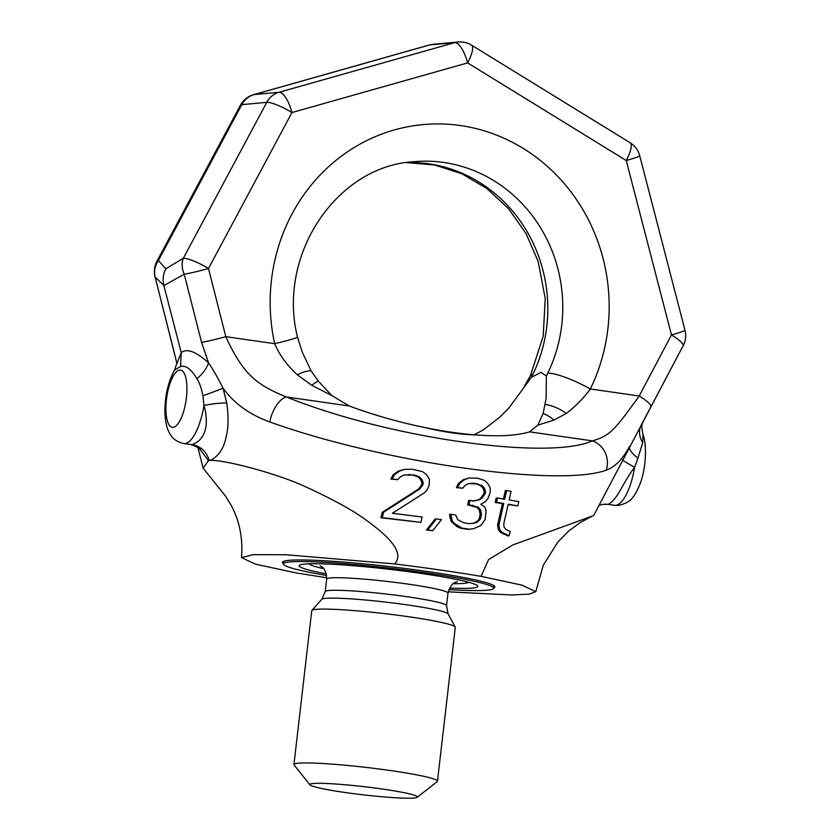 <?xml version="1.0" encoding="UTF-8"?>
<svg xmlns="http://www.w3.org/2000/svg" width="840" height="840" viewBox="0 0 840 840"><rect width="100%" height="100%" fill="white"/><g stroke="black" fill="none" stroke-linecap="round" stroke-linejoin="round"><path stroke-width="1.26" d="M433.188 44.289A21.672 21.672 0 0 0 429.272 45.014A21.672 7.402 -105.8 0 1 429.733 44.93A21.672 20.328 84.8 0 1 433.188 44.289L458.147 42A21.672 20.328 84.8 0 0 454.692 42.641L429.733 44.93L254.069 94.573L279.027 92.285A21.672 20.328 84.8 0 0 266.763 102.344L183.298 258.321L165.847 268.758C163.097 274.071 162.435 279.678 163.863 285.558L181.251 352.611L180.558 366.566L174.678 369.915C168.231 381.633 164.976 395.409 164.913 411.233C165.134 422.121 167.087 430.091 170.762 435.162C171.245 435.75 174.079 441.357 183.719 443.52A43.344 14.679 98.2 0 0 184.905 443.552A43.344 14.679 -81.8 0 0 203.973 405.457A21.672 3.633 171.3 0 1 226.758 403.022L223.02 388.091C233.919 403.337 249.522 414.624 269.829 421.953C381.675 462.326 558.359 487.673 606.113 470.201C614.985 467.061 622.787 459.134 629.517 446.418A21.672 7.35 -151.6 0 0 637.959 458.115L642.716 442.617L642.957 434.564C646.863 443.457 646.464 467.481 639.986 484.155C633.938 498.309 630.378 502.593 618.545 505.418L614.387 505.312A43.344 14.679 -81.8 0 0 615.573 505.344A43.344 14.679 98.2 0 0 634.641 467.24L637.959 458.115M458.147 42A21.672 21.672 0 0 1 471.481 45.129A21.672 6.153 121.6 0 1 467.618 62.895A21.672 7.402 74.2 0 0 454.692 42.641L279.027 92.285A21.672 7.402 74.2 0 1 291.953 112.55A21.672 4.326 28.2 0 0 266.763 102.344L241.804 104.633L158.34 260.61L165.847 268.758M448.171 591.832L511.781 594.982L529.442 594.111L535.784 591.665L543.312 565.173L557.938 541.905L568.67 531.08L579.999 522.701L593.807 515.267L683.109 345.828A21.672 4.295 -152.1 0 0 683.141 345.776A21.672 4.295 -152.1 0 0 671.475 334.95L626.241 160.514L467.618 62.895L291.953 112.55L208.488 268.527L225.813 336.672C243.411 375.029 257.019 385.004 286.44 396.974C387.104 437.787 547.89 460.856 592.4 440.874C610.606 435.74 615.741 428.453 639.198 395.987L671.475 334.95A21.672 1.292 165.5 0 0 684.968 330.194L639.734 155.757A21.672 1.292 165.5 0 1 626.241 160.514A21.672 6.153 121.6 0 0 630.115 142.737L471.481 45.129M592.799 515.897L512.631 545.024L488.555 559.587L481.058 576.335C454.902 571.956 426.069 567.819 394.538 563.924C403.211 554.915 394.663 541.002 368.907 522.186C355.772 511.928 335.066 500.315 306.8 487.368C280.928 474.842 226.874 459.963 210.304 460.362C218.652 456.225 223.923 448.392 226.118 436.853C228.448 428.379 228.669 417.102 226.758 403.022M404.313 474.925L412.881 475.136L417.921 476.889L420.588 479.441L421.964 482.947L421.491 485.1L418.435 489.132L382.19 512.358L380.951 517.745L420.924 522.385L422.111 517.01L392.364 513.272L424.263 492.912L427.046 489.962L429.03 485.793L429.429 479.199L426.248 474.348L422.552 471.65L412.241 469.235L404.502 469.382L399.693 471.009L394.359 474.789L392.291 478.968L397.751 479.63L400.649 476.658L404.366 474.894L414.225 475.02L419.255 476.763L421.921 479.325L423.286 482.822L422.814 484.974L419.769 489.006L383.576 512.232L382.347 517.619L420.924 522.385M404.502 469.382L398.339 471.135L392.994 474.915L390.915 479.094L397.751 479.63M436.422 518.92L435.12 519.047L426.405 530.061L432.8 530.628L441.452 519.614L436.422 518.92L427.718 529.935L432.8 530.628M450.818 514.28L449.516 514.395L451.038 521.273L456.907 526.575L460.53 528.213L468.143 529.368L473.466 528.749L480.942 525.462L485.142 519.435L486.129 510.678L484.995 507.161L480.816 504.284L485.268 501.627L487.841 498.697L490.193 492.377L490.224 487.925L487.452 483.042L484.176 480.312L477.771 478.223L468.888 478.023L464.52 479.608L459.659 483.346L457.727 487.515L462.62 488.219L465.286 485.268L468.668 483.546L473.718 483.179L482.044 485.552L484.386 488.135L485.541 491.652L485.069 493.805L482.244 497.816L479.892 499.685L473.739 500.976L469.917 500.399L468.972 504.704L478.223 507.224L480.564 509.806L481.467 514.406L480.522 518.711L476.763 522.575L469.697 523.719L463.985 522.858L457.695 519.708L455.721 514.983L450.818 514.28L452.34 521.157L454.808 523.73L461.832 528.097L469.455 529.242M469.917 500.399L468.615 500.525L467.659 504.83L476.91 507.339L479.241 509.922L480.155 514.521L479.199 518.826L477.792 520.832L473.34 523.488M468.605 483.578L476.228 483.872L480.732 485.667L483.074 488.25L484.229 491.778L483.756 493.931L480.931 497.942L478.58 499.8L472.427 501.092M468.888 478.023L463.218 479.724L458.356 483.462L456.425 487.631L462.62 488.219M497.49 498.005L496.167 498.131L495.201 502.435L502.394 503.622L497.553 525.158L498.362 529.756L500.504 532.361L507.801 535.878L509.187 535.752L510.174 531.447L506.09 529.61L503.958 527.006L503.811 523.625L508.179 504.242L517.787 505.901L518.763 501.596L509.156 499.937L511.088 491.327L506.636 490.581L504.704 499.191L497.49 498.005L496.534 502.31L503.738 503.496L498.907 525.031L499.706 529.641L501.869 532.245L509.187 535.752M506.636 490.581L505.292 490.697L503.36 499.317M508.106 504.588L517.787 505.901M429.272 45.014L253.607 94.668A21.672 7.402 -105.8 0 1 254.069 94.573A21.672 20.328 84.8 0 0 241.804 104.633A21.672 4.326 -151.8 0 0 240.387 105.294L156.922 261.272A21.672 4.326 -151.8 0 1 158.34 260.61A21.672 20.444 154.3 0 0 155.106 276.917L163.863 285.558L184.222 274.25A21.672 1.26 -14.3 0 0 208.488 268.527A21.672 4.326 28.2 0 0 183.298 258.321A21.672 17.157 54.2 0 0 184.222 274.25L201.579 342.374L208.541 362.88C196.119 351.593 187.026 348.169 181.251 352.611L177.03 363.321M642.716 442.617A21.672 18.091 -152 0 1 641.298 424.977L641.645 424.316M535.784 591.665L521.944 585.144L481.058 576.335M394.538 563.924L286.072 554.747L253.281 554.642L241.511 557.645L255.454 564.165L296.237 572.943L326.77 577.763M493.657 587.948A106.932 8.095 -173.4 0 0 494.865 586.929A106.932 8.095 -173.4 0 0 407.873 568.837A106.932 8.095 -173.4 0 0 289.055 560.343A106.932 8.095 -173.4 0 0 282.429 562.349A106.932 8.095 -173.4 0 0 283.374 563.619M241.511 557.645C243.023 538.472 239.589 521.052 231.2 505.365L225.719 496.398L203.144 468.185L208.478 460.53L210.304 460.362M200.015 449.253L200.025 449.264C201.537 449.169 198.576 447.615 191.163 444.591L192.087 444.581C200.697 446.24 206.399 451.479 209.181 460.31M208.478 460.53L199.07 448.214M192.087 444.581C205.422 439.94 209.402 424.736 203.973 405.457L202.944 395.703C201.39 388.048 199.374 382.368 196.907 378.651C191.205 369.106 185.756 365.075 180.558 366.566M598.952 505.459L602.637 504.357L608.401 504.315C618.103 498.729 621.705 484.565 634.641 467.24A21.672 1.155 -152.7 0 1 622.45 459.795M608.401 504.315L614.387 505.312M196.907 378.651A21.672 11.372 135.6 0 0 208.541 362.88C212.825 369.117 217.655 377.517 223.02 388.091A21.672 1.166 160.3 0 1 202.944 395.703M156.922 261.272A21.672 21.672 0 0 0 155.032 276.854A21.672 1.26 165.7 0 0 155.106 276.917L176.988 363.647M650.853 406.833A21.672 4.284 -152.2 0 0 650.874 406.802A21.672 4.284 -152.2 0 0 639.198 395.987L590.352 388.983A36.12 6.793 -154.1 0 0 547.732 373.223A144.501 135.524 84.8 0 0 539.385 225.887A144.501 135.524 84.8 0 0 413.994 161.7C337.575 165.722 276.812 254.027 297.465 337.071L302.243 352.065L311.084 370.839L318.37 381.181L331.853 395.588L349.293 405.993C373.643 415.055 398.895 422.247 425.04 427.57C444.224 432.18 461.401 434.647 476.595 434.963C460.562 433.818 443.384 431.351 425.04 427.57M606.113 470.201A21.672 19.677 -110.4 0 0 592.4 440.874L529.547 431.855C517.062 435.635 499.411 436.674 476.595 434.963M269.829 421.953A21.672 10.069 -68.7 0 1 286.44 396.974L349.293 405.993M201.579 342.374A21.672 1.25 -14.2 0 0 225.813 336.683L274.659 343.686A36.12 1.67 -12.4 0 0 297.465 337.071M172.421 345.051A21.672 1.25 165.8 0 1 172.358 344.978L176.978 363.741M406.518 162.614L434.595 164.987L461.759 173.712L486.812 188.486L508.599 208.73L525.934 233.373L538.146 261.429L545.234 298.557L543.186 336.252L530.408 375.69A36.12 6.793 25.9 0 1 532.76 374.588A144.501 135.524 84.8 0 0 406.592 162.603M474.086 434.763L482.874 430.185L499.495 417.438L509.103 407.757L531.332 377.391L541.013 372.309L546.357 376.016L547.732 373.223M531.332 377.391L532.76 374.588M546.357 376.016L546.158 398.244L543.134 413.427L537.821 425.145L529.547 431.855M537.821 425.145L554.043 420.063L566.401 413.385A36.12 22.543 -144.6 0 0 545.275 404.439M566.401 413.385C575.348 406.56 583.338 398.423 590.352 388.983A180.621 169.397 84.8 0 0 460.373 125.538A180.621 169.397 84.8 0 0 274.659 343.686C279.405 354.848 286.933 365.211 297.234 374.766L311.787 385.308L331.853 395.588M554.043 420.063A36.12 25.431 -126.4 0 0 543.134 413.427M297.234 374.766A36.12 9.146 -35.9 0 1 311.084 370.839M311.787 385.308A36.12 7.949 -51.1 0 1 318.37 381.181M382.19 512.358L383.576 512.232M380.951 517.745L382.347 517.619M418.435 489.132L419.769 489.006M421.491 485.1L422.814 484.974M421.964 482.947L423.286 482.822M420.588 479.441L421.921 479.325M417.921 476.889L419.255 476.763M412.881 475.136L414.225 475.02M408.629 474.611L409.973 474.485M390.915 479.094L392.291 478.968M392.994 474.915L394.359 474.789M398.339 471.135L399.693 471.009M426.405 530.061L427.718 529.935M460.53 528.213L461.832 528.097M456.907 526.575L458.22 526.449M453.495 523.856L454.808 523.73M451.038 521.273L452.34 521.157M449.788 517.766L451.091 517.65M475.451 522.701L476.763 522.575M477.792 520.832L479.105 520.716M479.199 518.826L480.522 518.711M480.155 514.521L481.467 514.406M479.241 509.922L480.564 509.806M476.91 507.339L478.223 507.224M471.481 505.397L472.794 505.281M467.659 504.83L468.972 504.704M478.58 499.8L479.892 499.685M480.931 497.942L482.244 497.816M483.756 493.931L485.069 493.805M484.229 491.778L485.541 491.652M483.074 488.25L484.386 488.135M480.732 485.667L482.044 485.552M476.228 483.872L477.54 483.756M472.406 483.294L473.718 483.179M456.425 487.631L457.727 487.515M458.356 483.462L459.659 483.346M463.218 479.724L464.52 479.608M502.877 533.894L504.252 533.768M500.504 532.361L501.869 532.245M498.362 529.756L499.706 529.641M497.553 525.158L498.907 525.031M502.394 503.622L503.738 503.496M495.201 502.435L496.534 502.31M309.939 784.854A54.191 4.106 6.6 0 0 355.919 793.957A54.191 4.106 6.6 0 0 414.11 798A54.191 4.106 -173.4 0 0 417.281 797.275A54.191 4.106 -173.4 0 0 375.385 788.077A54.191 4.106 -173.4 0 0 313.173 783.521A54.191 4.106 6.6 0 0 309.939 784.854L294.105 764.999A72.251 5.471 6.6 0 1 293.947 764.568A72.251 5.471 6.6 0 1 298.421 763.214A72.251 5.471 -173.4 0 1 378.704 768.947A72.251 5.471 -173.4 0 1 437.483 781.169A72.251 5.471 -173.4 0 1 437.231 781.557L417.281 797.275M437.483 781.169L455.28 627.312A72.251 5.471 -173.4 0 0 455.217 627.008A72.251 5.471 -173.4 0 0 408.471 616.718A72.251 5.471 -173.4 0 0 316.218 609.357A72.251 5.471 -173.4 0 0 311.881 610.428A72.251 5.471 -173.4 0 0 311.745 610.701L293.947 764.568M326.298 573.836A89.954 6.804 6.6 0 1 301.245 564.543A89.954 6.804 6.6 0 1 419.559 573.216A89.954 6.804 6.6 0 1 476.038 584.766A89.954 6.804 6.6 0 1 449.536 588.095M448.833 589.617A105.84 8.011 6.6 0 0 487.064 590.216A105.84 8.011 -173.4 0 0 493.626 588.231A105.84 8.011 -173.4 0 0 407.516 570.328A105.84 8.011 -173.4 0 0 289.905 561.928A105.84 8.011 6.6 0 0 283.343 563.903A105.84 8.011 6.6 0 0 326.634 575.474M179.728 370.062A28.896 9.786 -81.8 0 0 166.435 399.599A28.896 9.786 -81.8 0 0 173.103 427.308A28.896 9.786 98.2 0 0 186.396 397.772A28.896 9.786 98.2 0 0 179.728 370.062M448.098 613.914L446.513 605.672A61.047 4.62 -173.4 0 0 406.959 596.715A61.047 4.62 6.6 0 0 325.227 591.633L321.794 599.298A63.662 4.819 6.6 0 1 406.917 604.842A63.662 4.819 -173.4 0 1 448.098 613.914L455.217 627.008M325.227 591.633L326.676 579.075A61.047 4.62 6.6 0 1 408.419 584.157A61.047 4.62 -173.4 0 1 447.972 593.103L446.513 605.672M453.306 583.674A80.441 6.09 -173.4 0 0 468.584 582.246M323.642 568.67A80.441 6.09 6.6 0 1 309.089 563.787M684.968 330.194A21.672 21.672 0 0 1 683.141 345.776L641.519 424.557M191.163 444.591L183.719 443.52M174.678 369.915L177.093 362.324M197.852 447.216L203.144 468.185M604.748 504.137L606.942 504.252M155.032 276.854L172.358 344.978M642.957 434.564C641.75 427.76 641.445 424.526 642.065 424.862L642.8 421.985M253.607 94.668A21.672 21.672 0 0 0 240.387 105.294M530.408 375.69L524.444 386.085M639.734 155.757A21.672 21.672 0 0 0 630.115 142.737M321.794 599.298L311.881 610.428M457.37 581.658C456.929 582.803 452.141 580.02 447.972 593.103M320.145 565.782C320.229 566.895 325.679 565.509 326.676 579.075M493.92 585.659L493.626 588.231M283.637 561.33L283.343 563.903"/></g></svg>

